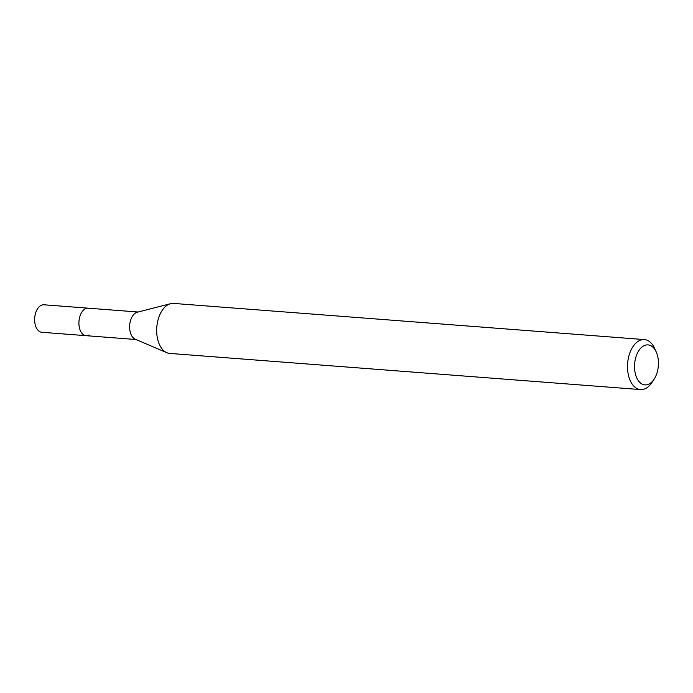 <?xml version="1.0" encoding="UTF-8"?>
<svg xmlns="http://www.w3.org/2000/svg" width="693" height="693" viewBox="0 0 693 693"><rect width="100%" height="100%" fill="white"/><g stroke="black" fill="none" stroke-linecap="round" stroke-linejoin="round"><path stroke-width="1.04" d="M138.089 312.015L43.919 304.781A13.791 8.186 94.4 0 0 40.87 305.5A13.791 8.186 94.4 0 0 34.65 320.469A13.791 8.186 94.4 0 0 41.805 332.276L86.071 335.681A13.791 8.186 -85.6 0 1 78.915 323.865A13.791 8.186 -85.6 0 1 85.135 308.896A13.791 8.186 -85.6 0 1 88.184 308.177A13.791 8.186 94.4 0 0 85.135 308.896A13.791 8.186 94.4 0 0 78.915 323.865A13.791 8.186 94.4 0 0 86.071 335.681A13.791 8.186 -85.6 0 0 89.12 334.962M166.822 352.702L135.196 339.18A13.791 8.186 -85.6 0 1 129.626 326.403A13.791 8.186 -85.6 0 1 135.854 312.794A13.791 8.186 -85.6 0 1 137.266 312.222L170.591 303.69A25.069 14.882 94.4 0 0 168.009 304.729A25.069 14.882 94.4 0 0 156.687 329.461A25.069 14.882 94.4 0 0 166.822 352.702A25.069 14.882 94.4 0 0 169.716 353.421L640.54 389.579A25.069 14.882 -85.6 0 1 627.529 368.104A25.069 14.882 -85.6 0 1 638.833 340.887A25.069 14.882 -85.6 0 1 644.377 339.579A25.069 14.882 -85.6 0 1 654.694 348.536L656.271 352.053A20.054 11.902 -85.6 0 1 654.192 379.071A20.054 11.902 -85.6 0 1 649.384 383.844A20.054 11.902 -85.6 0 1 634.875 371.335A20.054 11.902 -85.6 0 1 643.58 345.937A20.054 11.902 -85.6 0 1 656.271 352.053M644.377 339.579L173.553 303.421A25.069 14.882 94.4 0 0 170.591 303.69M654.192 379.071L652.096 382.311A25.069 14.882 -85.6 0 1 646.084 388.271A25.069 14.882 -85.6 0 1 640.54 389.579M135.975 339.509L86.071 335.681"/></g></svg>
